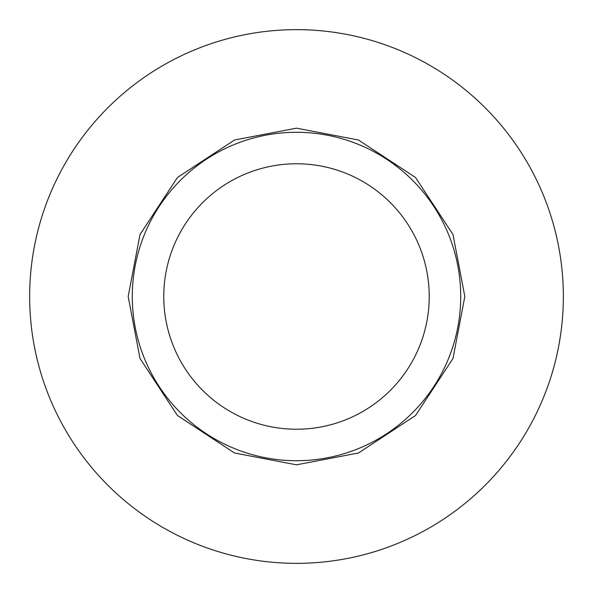<?xml version="1.0" encoding="UTF-8"?>
<svg xmlns="http://www.w3.org/2000/svg" width="593" height="593" viewBox="0 0 593 593"><rect width="100%" height="100%" fill="white"/><g stroke="black" fill="none" stroke-linecap="round" stroke-linejoin="round"><path stroke-width="0.89" d="M296.5 128.177L358.461 140L415.523 177.477L453 234.539L464.823 296.5L453 358.461L415.523 415.523L358.461 453L296.5 464.823L234.539 453L177.477 415.523L140 358.461L128.177 296.5L140 234.539L177.477 177.477L234.539 140L296.5 128.177M460.717 296.5A164.217 164.217 0 0 1 296.5 460.717A164.217 164.217 0 0 1 132.283 296.5A164.217 164.217 0 0 1 296.5 132.283A164.217 164.217 0 0 1 460.717 296.5M429.236 296.5A132.736 132.736 0 0 1 296.5 429.236A132.736 132.736 0 0 1 163.764 296.5A132.736 132.736 0 0 1 296.5 163.764A132.736 132.736 0 0 1 429.236 296.5M29.65 296.5A266.85 266.85 0 0 0 296.5 563.35A266.85 266.85 0 0 0 563.35 296.5A266.85 266.85 0 0 0 296.5 29.65A266.85 266.85 0 0 0 29.65 296.5"/></g></svg>
